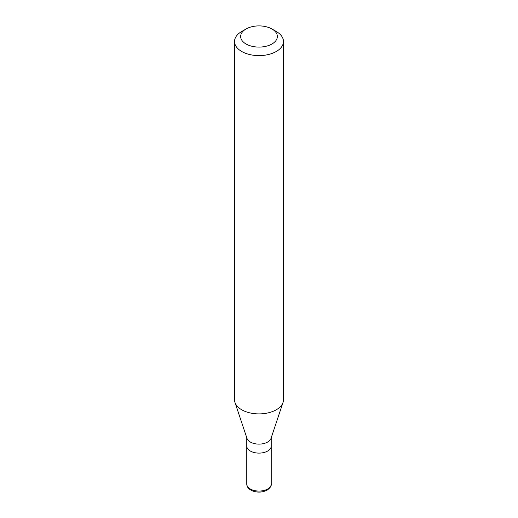 <?xml version="1.0" encoding="UTF-8"?>
<svg xmlns="http://www.w3.org/2000/svg" width="518" height="518" viewBox="0 0 518 518"><rect width="100%" height="100%" fill="white"/><g stroke="black" fill="none" stroke-linecap="round" stroke-linejoin="round"><path stroke-width="0.78" d="M267.651 451.042A12.231 7.064 180 0 1 254.319 452.57A12.231 7.064 180 0 1 246.769 446.043A12.231 7.064 0 0 0 254.319 452.57A12.231 7.064 0 0 0 267.651 451.042A12.231 7.064 0 0 0 271.231 446.043A12.231 7.064 180 0 1 267.651 451.042M283.022 402.454L271.011 438.39A12.231 7.064 180 0 1 267.651 442.048A12.231 7.064 180 0 1 255.413 443.809A12.231 7.064 180 0 1 246.989 438.39L234.978 402.454A24.469 14.128 0 0 0 251.832 413.28A24.469 14.128 0 0 0 276.301 409.764A24.469 14.128 0 0 0 283.022 402.454A24.469 14.128 0 0 0 283.469 399.773L283.469 41.492A24.469 14.128 180 0 1 276.301 51.476A24.469 14.128 180 0 1 249.637 54.539A24.469 14.128 180 0 1 234.531 41.492A24.469 14.128 180 0 1 241.699 31.501L246.024 29.002A18.35 10.593 180 0 1 271.976 29.002A18.35 10.593 180 0 1 271.976 43.985A18.35 10.593 180 0 1 246.024 43.985A18.35 10.593 180 0 1 246.024 29.002L241.699 31.501M234.531 41.492L234.531 399.773A24.469 14.128 0 0 0 234.978 402.454M271.976 29.002L276.301 31.501A24.469 14.128 180 0 1 283.469 41.492M246.769 484.006A12.231 7.064 0 0 0 254.319 490.527A12.231 7.064 0 0 0 267.651 488.998A12.231 7.064 0 0 0 271.231 484.006C271.6 485.793 270.234 487.833 267.146 490.119C262.665 492.411 257.86 492.702 252.719 490.999C248.744 489.264 246.756 486.933 246.769 484.006L246.769 437.729M271.231 437.729L271.231 484.006"/></g></svg>
